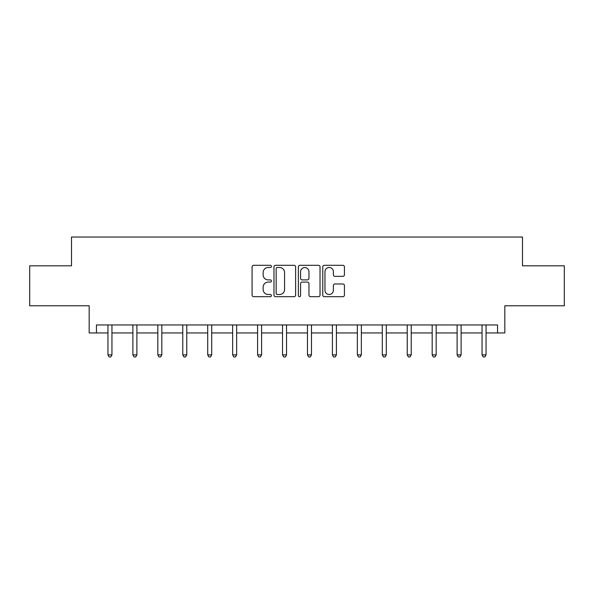 <?xml version="1.0" encoding="UTF-8"?>
<svg xmlns="http://www.w3.org/2000/svg" width="594" height="594" viewBox="0 0 594 594"><rect width="100%" height="100%" fill="white"/><g stroke="black" fill="none" stroke-linecap="round" stroke-linejoin="round"><path stroke-width="0.89" d="M271.421 266.402A1.099 1.099 0 0 0 270.322 265.303L253.653 265.303A1.567 1.567 0 0 0 252.079 266.877L252.079 295.121A1.567 1.567 0 0 0 253.653 296.688L270.322 296.688A1.099 1.099 0 0 0 271.421 295.589A1.099 1.099 0 0 0 270.322 294.49L268.169 294.49A5.019 5.019 0 0 1 263.142 289.471L263.142 287.117A5.019 5.019 0 0 1 268.169 282.098L270.322 282.098A1.099 1.099 0 0 0 271.421 280.999A1.099 1.099 0 0 0 270.322 279.9L268.169 279.9A5.019 5.019 0 0 1 263.142 274.881L263.142 272.52A5.019 5.019 0 0 1 268.169 267.5L270.322 267.5A1.099 1.099 0 0 0 271.421 266.402M96.443 332.952L96.443 324.963L497.557 324.963L497.557 332.952L504.826 332.952L504.826 305.776L564.3 305.776L564.3 265.808L522.497 265.808L522.497 237.036L71.503 237.036L71.503 265.808L29.7 265.808L29.7 305.776L89.174 305.776L89.174 332.952L107.952 332.952M342.857 276.366A1.567 1.567 0 0 0 344.431 274.799L344.431 266.877A1.567 1.567 0 0 0 342.857 265.303L324.346 265.303A1.567 1.567 0 0 0 322.772 266.877L322.772 295.121A1.567 1.567 0 0 0 324.346 296.688L342.857 296.688A1.567 1.567 0 0 0 344.431 295.121L344.431 285.551A1.567 1.567 0 0 0 342.857 283.977L334.934 283.977A1.567 1.567 0 0 0 333.368 285.551L333.368 290.295A4.195 4.195 0 0 1 329.173 294.49A4.195 4.195 0 0 1 324.97 290.295L324.97 271.703A4.195 4.195 0 0 1 329.173 267.5A4.195 4.195 0 0 1 333.368 271.703L333.368 274.799A1.567 1.567 0 0 0 334.934 276.366L342.857 276.366M295.626 266.877A1.567 1.567 0 0 0 294.06 265.303L275.542 265.303A1.567 1.567 0 0 0 273.975 266.877L273.975 295.121A1.567 1.567 0 0 0 275.542 296.688L294.06 296.688A1.567 1.567 0 0 0 295.626 295.121L295.626 266.877M299.94 265.303L318.458 265.303A1.567 1.567 0 0 1 320.025 266.877L320.025 295.121A1.567 1.567 0 0 1 318.458 296.688L310.536 296.688A1.567 1.567 0 0 1 308.962 295.121L308.962 283.665A1.567 1.567 0 0 0 307.395 282.098L302.138 282.098A1.567 1.567 0 0 0 300.571 283.665L300.571 295.589A1.099 1.099 0 0 1 299.473 296.688A1.099 1.099 0 0 1 298.374 295.589L298.374 266.877A1.567 1.567 0 0 1 299.94 265.303M111.954 332.952L132.893 332.952M136.895 332.952L157.833 332.952M161.828 332.952L182.774 332.952M186.768 332.952L207.714 332.952M211.709 332.952L232.655 332.952M236.65 332.952L257.596 332.952M261.59 332.952L282.529 332.952M286.531 332.952L307.469 332.952M311.471 332.952L332.41 332.952M336.404 332.952L357.35 332.952M361.345 332.952L382.291 332.952M386.286 332.952L407.232 332.952M411.226 332.952L432.172 332.952M436.167 332.952L457.105 332.952M461.107 332.952L482.046 332.952M486.048 332.952L497.557 332.952M277.264 267.5A1.099 1.099 0 0 0 276.165 268.599L276.165 293.391A1.099 1.099 0 0 0 277.264 294.49L279.544 294.49A5.019 5.019 0 0 0 284.563 289.471L284.563 272.52A5.019 5.019 0 0 0 279.544 267.5L277.264 267.5M308.962 271.777A4.195 4.195 0 0 0 304.767 267.582A4.195 4.195 0 0 0 300.571 271.777L300.571 278.326A1.567 1.567 0 0 0 302.138 279.9L307.395 279.9A1.567 1.567 0 0 0 308.962 278.326L308.962 271.777M112.162 324.963L112.066 325.193A1.596 1.596 0 0 0 111.954 325.794L111.954 354.885L107.952 354.885L107.952 325.794A1.596 1.596 0 0 0 107.841 325.193L107.744 324.963M111.954 354.885L110.751 356.964L109.155 356.964L107.952 354.885M137.103 324.963L137.006 325.193A1.596 1.596 0 0 0 136.895 325.794L136.895 354.885L132.893 354.885L132.893 325.794A1.596 1.596 0 0 0 132.781 325.193L132.685 324.963M136.895 354.885L135.692 356.964L134.096 356.964L132.893 354.885M162.043 324.963L161.947 325.193A1.596 1.596 0 0 0 161.828 325.794L161.828 354.885L157.833 354.885L157.833 325.794A1.596 1.596 0 0 0 157.722 325.193L157.625 324.963M161.828 354.885L160.632 356.964L159.036 356.964L157.833 354.885M186.984 324.963L186.887 325.193A1.596 1.596 0 0 0 186.768 325.794L186.768 354.885L182.774 354.885L182.774 325.794A1.596 1.596 0 0 0 182.655 325.193L182.566 324.963M186.768 354.885L185.573 356.964L183.977 356.964L182.774 354.885M211.917 324.963L211.828 325.193A1.596 1.596 0 0 0 211.709 325.794L211.709 354.885L207.714 354.885L207.714 325.794A1.596 1.596 0 0 0 207.596 325.193L207.506 324.963M211.709 354.885L210.514 356.964L208.91 356.964L207.714 354.885M236.858 324.963L236.768 325.193A1.596 1.596 0 0 0 236.65 325.794L236.65 354.885L232.655 354.885L232.655 325.794A1.596 1.596 0 0 0 232.536 325.193L232.44 324.963M236.65 354.885L235.454 356.964L233.85 356.964L232.655 354.885M261.798 324.963L261.702 325.193A1.596 1.596 0 0 0 261.59 325.794L261.59 354.885L257.596 354.885L257.596 325.794A1.596 1.596 0 0 0 257.477 325.193L257.38 324.963M261.59 354.885L260.387 356.964L258.791 356.964L257.596 354.885M286.739 324.963L286.642 325.193A1.596 1.596 0 0 0 286.531 325.794L286.531 354.885L282.529 354.885L282.529 325.794A1.596 1.596 0 0 0 282.417 325.193L282.321 324.963M286.531 354.885L285.328 356.964L283.732 356.964L282.529 354.885M311.679 324.963L311.583 325.193A1.596 1.596 0 0 0 311.471 325.794L311.471 354.885L307.469 354.885L307.469 325.794A1.596 1.596 0 0 0 307.358 325.193L307.261 324.963M311.471 354.885L310.268 356.964L308.672 356.964L307.469 354.885M336.62 324.963L336.523 325.193A1.596 1.596 0 0 0 336.404 325.794L336.404 354.885L332.41 354.885L332.41 325.794A1.596 1.596 0 0 0 332.298 325.193L332.202 324.963M336.404 354.885L335.209 356.964L333.613 356.964L332.41 354.885M361.56 324.963L361.464 325.193A1.596 1.596 0 0 0 361.345 325.794L361.345 354.885L357.35 354.885L357.35 325.794A1.596 1.596 0 0 0 357.232 325.193L357.143 324.963M361.345 354.885L360.15 356.964L358.546 356.964L357.35 354.885M386.494 324.963L386.404 325.193A1.596 1.596 0 0 0 386.286 325.794L386.286 354.885L382.291 354.885L382.291 325.794A1.596 1.596 0 0 0 382.172 325.193L382.083 324.963M386.286 354.885L385.09 356.964L383.486 356.964L382.291 354.885M411.434 324.963L411.345 325.193A1.596 1.596 0 0 0 411.226 325.794L411.226 354.885L407.232 354.885L407.232 325.794A1.596 1.596 0 0 0 407.113 325.193L407.016 324.963M411.226 354.885L410.023 356.964L408.427 356.964L407.232 354.885M436.375 324.963L436.278 325.193A1.596 1.596 0 0 0 436.167 325.794L436.167 354.885L432.172 354.885L432.172 325.794A1.596 1.596 0 0 0 432.053 325.193L431.957 324.963M436.167 354.885L434.964 356.964L433.368 356.964L432.172 354.885M461.315 324.963L461.219 325.193A1.596 1.596 0 0 0 461.107 325.794L461.107 354.885L457.105 354.885L457.105 325.794A1.596 1.596 0 0 0 456.994 325.193L456.897 324.963M461.107 354.885L459.905 356.964L458.308 356.964L457.105 354.885M486.256 324.963L486.159 325.193A1.596 1.596 0 0 0 486.048 325.794L486.048 354.885L482.046 354.885L482.046 325.794A1.596 1.596 0 0 0 481.934 325.193L481.838 324.963M486.048 354.885L484.845 356.964L483.249 356.964L482.046 354.885"/></g></svg>
